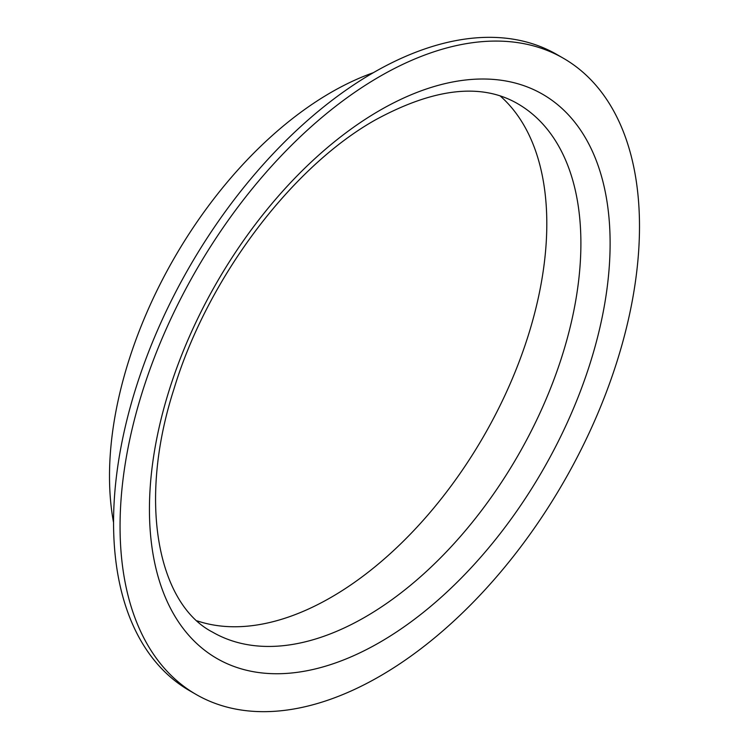 <?xml version="1.0" encoding="UTF-8"?>
<svg xmlns="http://www.w3.org/2000/svg" width="749" height="749" viewBox="0 0 749 749"><rect width="100%" height="100%" fill="white"/><g stroke="black" fill="none" stroke-linecap="round" stroke-linejoin="round"><path stroke-width="1.12" d="M197.221 620.893A305.086 176.146 120 0 0 425.048 518.233A305.086 176.146 120 0 0 546.807 223.708A305.086 176.146 120 0 0 500.257 96.012M563.426 58.282L556.928 54.537A367.3 212.061 120 0 0 273.891 152.936A367.3 212.061 120 0 0 113.558 522.577A367.3 212.061 120 0 0 189.637 690.718L196.126 694.463A367.3 212.061 120 0 0 479.163 596.064A367.3 212.061 120 0 0 639.496 226.423A367.3 212.061 120 0 0 563.426 58.282A367.3 212.061 120 0 0 280.388 156.681A367.3 212.061 120 0 0 120.055 526.322A367.3 212.061 120 0 0 196.126 694.463M373.283 72.719A313.354 180.912 120 0 0 109.504 476.186A313.354 180.912 120 0 0 113.558 522.587M365.166 617.045A305.086 176.146 120 0 0 580.896 243.388A305.086 176.146 120 0 0 517.709 103.727C481.438 82.662 434.036 88.036 375.492 119.859C291.211 167.121 207.08 278.843 173.843 389.386C137.114 503.44 158.666 604.462 212.622 632.156A305.086 176.146 120 0 0 365.166 617.045M379.771 110.403A325.749 188.074 120 0 0 149.435 509.357A325.749 188.074 120 0 0 379.771 642.352A325.749 188.074 120 0 0 610.117 243.388A325.749 188.074 120 0 0 379.771 110.403"/></g></svg>
